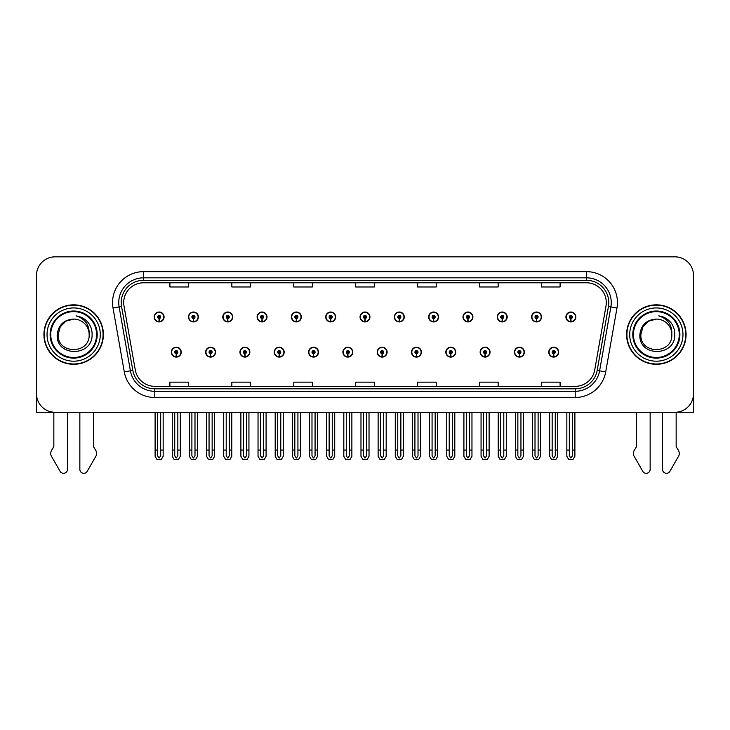 <?xml version="1.0" encoding="UTF-8"?>
<svg xmlns="http://www.w3.org/2000/svg" width="730" height="730" viewBox="0 0 730 730"><rect width="100%" height="100%" fill="white"/><g stroke="black" fill="none" stroke-linecap="round" stroke-linejoin="round"><path stroke-width="1.09" d="M445.82 352.152A4.955 4.955 0 0 0 450.775 357.107A4.955 4.955 0 0 0 455.73 352.152A4.955 4.955 0 0 0 450.775 347.197A4.955 4.955 0 0 0 445.82 352.152M377.2 352.152A4.955 4.955 0 0 0 382.155 357.107A4.955 4.955 0 0 0 387.11 352.152A4.955 4.955 0 0 0 382.155 347.197A4.955 4.955 0 0 0 377.2 352.152M480.139 352.152A4.955 4.955 0 0 0 485.094 357.107A4.955 4.955 0 0 0 490.049 352.152A4.955 4.955 0 0 0 485.094 347.197A4.955 4.955 0 0 0 480.139 352.152M514.449 352.152A4.955 4.955 0 0 0 519.404 357.107A4.955 4.955 0 0 0 524.359 352.152A4.955 4.955 0 0 0 519.404 347.197A4.955 4.955 0 0 0 514.449 352.152M342.89 352.152A4.955 4.955 0 0 0 347.845 357.107A4.955 4.955 0 0 0 352.8 352.152A4.955 4.955 0 0 0 347.845 347.197A4.955 4.955 0 0 0 342.89 352.152M308.58 352.152A4.955 4.955 0 0 0 313.535 357.107A4.955 4.955 0 0 0 318.49 352.152A4.955 4.955 0 0 0 313.535 347.197A4.955 4.955 0 0 0 308.58 352.152M274.27 352.152A4.955 4.955 0 0 0 279.225 357.107A4.955 4.955 0 0 0 284.18 352.152A4.955 4.955 0 0 0 279.225 347.197A4.955 4.955 0 0 0 274.27 352.152M239.951 352.152A4.955 4.955 0 0 0 244.906 357.107A4.955 4.955 0 0 0 249.861 352.152A4.955 4.955 0 0 0 244.906 347.197A4.955 4.955 0 0 0 239.951 352.152M205.641 352.152A4.955 4.955 0 0 0 210.596 357.107A4.955 4.955 0 0 0 215.551 352.152A4.955 4.955 0 0 0 210.596 347.197A4.955 4.955 0 0 0 205.641 352.152M171.331 352.152A4.955 4.955 0 0 0 176.286 357.107A4.955 4.955 0 0 0 181.241 352.152A4.955 4.955 0 0 0 176.286 347.197A4.955 4.955 0 0 0 171.331 352.152M411.51 352.152A4.955 4.955 0 0 0 416.465 357.107A4.955 4.955 0 0 0 421.42 352.152A4.955 4.955 0 0 0 416.465 347.197A4.955 4.955 0 0 0 411.51 352.152M428.665 316.975A4.955 4.955 0 0 0 433.62 321.93A4.955 4.955 0 0 0 438.575 316.975A4.955 4.955 0 0 0 433.62 312.02A4.955 4.955 0 0 0 428.665 316.975M462.984 316.975A4.955 4.955 0 0 0 467.939 321.93A4.955 4.955 0 0 0 472.894 316.975A4.955 4.955 0 0 0 467.939 312.02A4.955 4.955 0 0 0 462.984 316.975M497.294 316.975A4.955 4.955 0 0 0 502.249 321.93A4.955 4.955 0 0 0 507.204 316.975A4.955 4.955 0 0 0 502.249 312.02A4.955 4.955 0 0 0 497.294 316.975M360.045 316.975A4.955 4.955 0 0 0 365 321.93A4.955 4.955 0 0 0 369.955 316.975A4.955 4.955 0 0 0 365 312.02A4.955 4.955 0 0 0 360.045 316.975M531.604 316.975A4.955 4.955 0 0 0 536.559 321.93A4.955 4.955 0 0 0 541.514 316.975A4.955 4.955 0 0 0 536.559 312.02A4.955 4.955 0 0 0 531.604 316.975M325.735 316.975A4.955 4.955 0 0 0 330.69 321.93A4.955 4.955 0 0 0 335.645 316.975A4.955 4.955 0 0 0 330.69 312.02A4.955 4.955 0 0 0 325.735 316.975M291.425 316.975A4.955 4.955 0 0 0 296.38 321.93A4.955 4.955 0 0 0 301.335 316.975A4.955 4.955 0 0 0 296.38 312.02A4.955 4.955 0 0 0 291.425 316.975M257.106 316.975A4.955 4.955 0 0 0 262.061 321.93A4.955 4.955 0 0 0 267.016 316.975A4.955 4.955 0 0 0 262.061 312.02A4.955 4.955 0 0 0 257.106 316.975M222.796 316.975A4.955 4.955 0 0 0 227.751 321.93A4.955 4.955 0 0 0 232.706 316.975A4.955 4.955 0 0 0 227.751 312.02A4.955 4.955 0 0 0 222.796 316.975M188.486 316.975A4.955 4.955 0 0 0 193.441 321.93A4.955 4.955 0 0 0 198.396 316.975A4.955 4.955 0 0 0 193.441 312.02A4.955 4.955 0 0 0 188.486 316.975M154.176 316.975A4.955 4.955 0 0 0 159.131 321.93A4.955 4.955 0 0 0 164.086 316.975A4.955 4.955 0 0 0 159.131 312.02A4.955 4.955 0 0 0 154.176 316.975M394.355 316.975A4.955 4.955 0 0 0 399.31 321.93A4.955 4.955 0 0 0 404.265 316.975A4.955 4.955 0 0 0 399.31 312.02A4.955 4.955 0 0 0 394.355 316.975M548.759 352.152A4.955 4.955 0 0 0 553.714 357.107A4.955 4.955 0 0 0 558.669 352.152A4.955 4.955 0 0 0 553.714 347.197A4.955 4.955 0 0 0 548.759 352.152M565.914 316.975A4.955 4.955 0 0 0 570.869 321.93A4.955 4.955 0 0 0 575.824 316.975A4.955 4.955 0 0 0 570.869 312.02A4.955 4.955 0 0 0 565.914 316.975M676.163 412.249L693.5 412.295L693.5 275.42A18.578 18.578 0 0 0 674.921 256.841L55.078 256.841A18.578 18.578 0 0 0 36.5 275.42L36.5 412.295L53.837 412.295L53.837 446.632L51.638 450.273A6.196 6.196 0 0 0 51.191 455.785L60.088 471.324A3.951 3.951 0 0 0 67.47 469.344L67.47 412.295L79.853 412.295L79.853 469.344A3.951 3.951 0 0 0 87.235 471.324L96.132 455.785A6.196 6.196 0 0 0 95.685 450.273L93.477 446.632L93.477 412.295M636.523 412.295L636.523 446.632L634.315 450.273A6.196 6.196 0 0 0 633.868 455.785L642.765 471.324A3.951 3.951 0 0 0 650.147 469.344L650.147 412.295L662.53 412.295L662.53 469.344A3.951 3.951 0 0 0 669.912 471.324L678.809 455.785A6.196 6.196 0 0 0 678.362 450.273L676.163 446.632L676.163 412.295M43.928 334.568A29.729 29.729 0 0 0 73.657 364.297A29.729 29.729 0 0 0 103.386 334.568A29.729 29.729 0 0 0 73.657 304.839A29.729 29.729 0 0 0 43.928 334.568M626.614 334.568A29.729 29.729 0 0 0 656.343 364.297A29.729 29.729 0 0 0 686.072 334.568A29.729 29.729 0 0 0 656.343 304.839A29.729 29.729 0 0 0 626.614 334.568M123.708 302.603A19.819 19.819 0 0 1 143.527 282.784L586.473 282.784A19.819 19.819 0 0 1 605.991 306.052L594.722 369.964A19.819 19.819 0 0 1 575.203 386.343L154.796 386.343A19.819 19.819 0 0 1 135.278 369.964L124.009 306.052A19.819 19.819 0 0 1 123.708 302.603M121.226 302.603A22.292 22.292 0 0 0 121.563 306.481L132.833 370.393A22.292 22.292 0 0 0 154.796 388.816L575.203 388.816A22.292 22.292 0 0 0 597.167 370.393L608.437 306.481A22.292 22.292 0 0 0 586.473 280.311L143.527 280.311A22.292 22.292 0 0 0 121.226 302.603M113.022 307.987A30.97 30.97 0 0 1 143.527 271.642L586.473 271.642A30.97 30.97 0 0 1 616.978 307.987L605.708 371.899A30.97 30.97 0 0 1 575.203 397.494L154.796 397.494A30.97 30.97 0 0 1 124.292 371.899L113.022 307.987L119.127 306.91A24.774 24.774 0 0 1 143.527 277.829L586.473 277.829A24.774 24.774 0 0 1 610.873 306.91L599.604 370.822A24.774 24.774 0 0 1 575.203 391.298L154.796 391.298A24.774 24.774 0 0 1 130.396 370.822L119.127 306.91A24.774 24.774 0 0 1 118.753 302.603M674.921 256.841L55.078 256.841M36.5 275.42L36.5 393.716A18.578 18.578 0 0 0 55.078 412.295L674.921 412.295A18.578 18.578 0 0 0 693.5 393.716L693.5 275.42M355.711 282.784L355.711 286.981L374.289 286.981L374.289 282.784M293.779 282.784L293.779 286.981L312.358 286.981L312.358 282.784M231.839 282.784L231.839 286.981L250.417 286.981L250.417 282.784M169.907 282.784L169.907 286.981L188.486 286.981L188.486 282.784M417.642 282.784L417.642 286.981L436.221 286.981L436.221 282.784M479.583 282.784L479.583 286.981L498.161 286.981L498.161 282.784M541.514 282.784L541.514 286.981L560.092 286.981L560.092 282.784M374.289 386.343L374.289 382.146L355.711 382.146L355.711 386.343M312.358 386.343L312.358 382.146L293.779 382.146L293.779 386.343M250.417 386.343L250.417 382.146L231.839 382.146L231.839 386.343M188.486 386.343L188.486 382.146L169.907 382.146L169.907 386.343M436.221 386.343L436.221 382.146L417.642 382.146L417.642 386.343M498.161 386.343L498.161 382.146L479.583 382.146L479.583 386.343M560.092 386.343L560.092 382.146L541.514 382.146L541.514 386.343M555.265 412.295L555.265 455.821L553.714 458.029L552.163 455.821L552.163 450.072L549.69 450.072L549.69 456.268L551.479 459.362L555.95 459.362L557.738 456.268L557.738 412.295M553.65 353.703L553.513 356.797A4.645 4.645 0 0 1 549.07 352.152A4.645 4.645 0 0 1 553.714 347.507A4.645 4.645 0 0 1 558.359 352.152A4.645 4.645 0 0 1 553.915 356.797L553.778 353.703A1.551 1.551 0 0 0 555.265 352.152A1.551 1.551 0 0 0 553.714 350.61A1.551 1.551 0 0 0 552.163 352.152A1.551 1.551 0 0 0 553.65 353.703L553.687 352.773A0.621 0.621 0 0 1 553.094 352.152A0.621 0.621 0 0 1 553.714 351.531A0.621 0.621 0 0 1 554.335 352.152A0.621 0.621 0 0 1 553.741 352.773L553.778 353.703M549.69 412.295L549.69 450.072M552.163 412.295L552.163 450.072M555.265 450.072L557.738 450.072M572.42 412.295L572.42 455.821L570.869 458.029L569.318 455.821L569.318 450.072L566.845 450.072L566.845 456.268L568.633 459.362L573.105 459.362L574.893 456.268L574.893 412.295M570.805 318.526L570.668 321.62A4.645 4.645 0 0 1 566.224 316.975A4.645 4.645 0 0 1 570.869 312.33A4.645 4.645 0 0 1 575.514 316.975A4.645 4.645 0 0 1 571.07 321.62L570.933 318.526A1.551 1.551 0 0 0 572.42 316.975A1.551 1.551 0 0 0 570.869 315.424A1.551 1.551 0 0 0 569.318 316.975A1.551 1.551 0 0 0 570.805 318.526L570.842 317.596A0.621 0.621 0 0 1 570.249 316.975A0.621 0.621 0 0 1 570.869 316.355A0.621 0.621 0 0 1 571.49 316.975A0.621 0.621 0 0 1 570.896 317.596L570.933 318.526M566.845 412.295L566.845 450.072M569.318 412.295L569.318 450.072M572.42 450.072L574.893 450.072M520.946 412.295L520.946 455.821L519.404 458.029L517.853 455.821L517.853 450.072L515.38 450.072L515.38 456.268L517.168 459.362L521.64 459.362L523.428 456.268L523.428 412.295M519.331 353.703L519.203 356.797A4.645 4.645 0 0 1 514.76 352.152A4.645 4.645 0 0 1 519.404 347.507A4.645 4.645 0 0 1 524.049 352.152A4.645 4.645 0 0 1 519.605 356.797L519.468 353.703A1.551 1.551 0 0 0 520.946 352.152A1.551 1.551 0 0 0 519.404 350.61A1.551 1.551 0 0 0 517.853 352.152A1.551 1.551 0 0 0 519.331 353.703L519.377 352.773A0.621 0.621 0 0 1 518.784 352.152A0.621 0.621 0 0 1 519.404 351.531A0.621 0.621 0 0 1 520.025 352.152A0.621 0.621 0 0 1 519.432 352.773L519.468 353.703M515.38 412.295L515.38 450.072M517.853 412.295L517.853 450.072M520.946 450.072L523.428 450.072M486.636 412.295L486.636 455.821L485.094 458.029L483.543 455.821L483.543 450.072L481.061 450.072L481.061 456.268L482.849 459.362L487.33 459.362L489.118 456.268L489.118 412.295M485.021 353.703L484.884 356.797A4.645 4.645 0 0 1 480.449 352.152A4.645 4.645 0 0 1 485.094 347.507A4.645 4.645 0 0 1 489.739 352.152A4.645 4.645 0 0 1 485.295 356.797L485.158 353.703A1.551 1.551 0 0 0 486.636 352.152A1.551 1.551 0 0 0 485.094 350.61A1.551 1.551 0 0 0 483.543 352.152A1.551 1.551 0 0 0 485.021 353.703L485.067 352.773A0.621 0.621 0 0 1 484.474 352.152A0.621 0.621 0 0 1 485.094 351.531A0.621 0.621 0 0 1 485.715 352.152A0.621 0.621 0 0 1 485.121 352.773L485.158 353.703M481.061 412.295L481.061 450.072M483.543 412.295L483.543 450.072M486.636 450.072L489.118 450.072M452.326 412.295L452.326 455.821L450.775 458.029L449.233 455.821L449.233 450.072L446.751 450.072L446.751 456.268L448.539 459.362L453.02 459.362L454.808 456.268L454.808 412.295M450.711 353.703L450.574 356.797A4.645 4.645 0 0 1 446.13 352.152A4.645 4.645 0 0 1 450.775 347.507A4.645 4.645 0 0 1 455.429 352.152A4.645 4.645 0 0 1 450.985 356.797L450.848 353.703A1.551 1.551 0 0 0 452.326 352.152A1.551 1.551 0 0 0 450.775 350.61A1.551 1.551 0 0 0 449.233 352.152A1.551 1.551 0 0 0 450.711 353.703L450.748 352.773A0.621 0.621 0 0 1 450.164 352.152A0.621 0.621 0 0 1 450.775 351.531A0.621 0.621 0 0 1 451.395 352.152A0.621 0.621 0 0 1 450.802 352.773L450.848 353.703M446.751 412.295L446.751 450.072M449.233 412.295L449.233 450.072M452.326 450.072L454.808 450.072M538.11 412.295L538.11 455.821L536.559 458.029L535.008 455.821L535.008 450.072L532.535 450.072L532.535 456.268L534.323 459.362L538.795 459.362L540.583 456.268L540.583 412.295M536.495 318.526L536.358 321.62A4.645 4.645 0 0 1 531.914 316.975A4.645 4.645 0 0 1 536.559 312.33A4.645 4.645 0 0 1 541.204 316.975A4.645 4.645 0 0 1 536.76 321.62L536.623 318.526A1.551 1.551 0 0 0 538.11 316.975A1.551 1.551 0 0 0 536.559 315.424A1.551 1.551 0 0 0 535.008 316.975A1.551 1.551 0 0 0 536.495 318.526L536.532 317.596A0.621 0.621 0 0 1 535.939 316.975A0.621 0.621 0 0 1 536.559 316.355A0.621 0.621 0 0 1 537.18 316.975A0.621 0.621 0 0 1 536.587 317.596L536.623 318.526M532.535 412.295L532.535 450.072M535.008 412.295L535.008 450.072M538.11 450.072L540.583 450.072M503.791 412.295L503.791 455.821L502.249 458.029L500.698 455.821L500.698 450.072L498.225 450.072L498.225 456.268L500.004 459.362L504.485 459.362L506.273 456.268L506.273 412.295M502.176 318.526L502.048 321.62A4.645 4.645 0 0 1 497.605 316.975A4.645 4.645 0 0 1 502.249 312.33A4.645 4.645 0 0 1 506.894 316.975A4.645 4.645 0 0 1 502.45 321.62L502.313 318.526A1.551 1.551 0 0 0 503.791 316.975A1.551 1.551 0 0 0 502.249 315.424A1.551 1.551 0 0 0 500.698 316.975A1.551 1.551 0 0 0 502.176 318.526L502.222 317.596A0.621 0.621 0 0 1 501.629 316.975A0.621 0.621 0 0 1 502.249 316.355A0.621 0.621 0 0 1 502.87 316.975A0.621 0.621 0 0 1 502.277 317.596L502.313 318.526M498.225 412.295L498.225 450.072M500.698 412.295L500.698 450.072M503.791 450.072L506.273 450.072M469.481 412.295L469.481 455.821L467.939 458.029L466.388 455.821L466.388 450.072L463.906 450.072L463.906 456.268L465.694 459.362L470.175 459.362L471.963 456.268L471.963 412.295M467.866 318.526L467.729 321.62A4.645 4.645 0 0 1 463.285 316.975A4.645 4.645 0 0 1 467.939 312.33A4.645 4.645 0 0 1 472.584 316.975A4.645 4.645 0 0 1 468.14 321.62L468.003 318.526A1.551 1.551 0 0 0 469.481 316.975A1.551 1.551 0 0 0 467.939 315.424A1.551 1.551 0 0 0 466.388 316.975A1.551 1.551 0 0 0 467.866 318.526L467.912 317.596A0.621 0.621 0 0 1 467.319 316.975A0.621 0.621 0 0 1 467.939 316.355A0.621 0.621 0 0 1 468.55 316.975A0.621 0.621 0 0 1 467.966 317.596L468.003 318.526M463.906 412.295L463.906 450.072M466.388 412.295L466.388 450.072M469.481 450.072L471.963 450.072M435.171 412.295L435.171 455.821L433.62 458.029L432.078 455.821L432.078 450.072L429.596 450.072L429.596 456.268L431.384 459.362L435.865 459.362L437.653 456.268L437.653 412.295M433.556 318.526L433.419 321.62A4.645 4.645 0 0 1 428.975 316.975A4.645 4.645 0 0 1 433.62 312.33A4.645 4.645 0 0 1 438.265 316.975A4.645 4.645 0 0 1 433.83 321.62L433.693 318.526A1.551 1.551 0 0 0 435.171 316.975A1.551 1.551 0 0 0 433.62 315.424A1.551 1.551 0 0 0 432.078 316.975A1.551 1.551 0 0 0 433.556 318.526L433.593 317.596A0.621 0.621 0 0 1 432.999 316.975A0.621 0.621 0 0 1 433.62 316.355A0.621 0.621 0 0 1 434.24 316.975A0.621 0.621 0 0 1 433.647 317.596L433.693 318.526M429.596 412.295L429.596 450.072M432.078 412.295L432.078 450.072M435.171 450.072L437.653 450.072M96.579 334.568A22.913 22.913 0 0 1 73.657 357.481A22.913 22.913 0 0 1 50.744 334.568A22.913 22.913 0 0 1 73.657 311.646A22.913 22.913 0 0 1 96.579 334.568M57.195 334.568C55.745 357.289 92.847 356.879 92.09 334.568C92.181 330.425 91.049 326.638 88.695 323.217C85.465 319.074 81.249 316.628 76.057 315.88C85.209 318.809 89.571 325.042 89.142 334.568C90.091 354.543 57.232 354.543 58.181 334.568L60.252 326.821L65.919 321.154L73.657 319.083C63.93 319.722 58.437 324.877 57.195 334.568M44.238 334.568A29.419 29.419 0 0 1 73.657 305.149A29.419 29.419 0 0 1 103.076 334.568A29.419 29.419 0 0 1 73.657 363.987A29.419 29.419 0 0 1 44.238 334.568M89.142 334.568C90.091 354.543 57.232 354.543 58.181 334.568L60.252 326.821L65.919 321.154L73.657 319.083L65.919 321.154L60.252 326.821L58.181 334.568L60.252 326.821L65.919 321.154L73.657 319.083A15.485 15.485 0 0 1 89.142 334.568M679.256 334.568A22.913 22.913 0 0 1 656.343 357.481A22.913 22.913 0 0 1 633.421 334.568A22.913 22.913 0 0 1 656.343 311.646A22.913 22.913 0 0 1 679.256 334.568M639.872 334.568C638.421 357.289 675.524 356.879 674.766 334.568C674.867 330.425 673.735 326.638 671.372 323.217C668.142 319.074 663.926 316.628 658.743 315.88C667.886 318.809 672.248 325.042 671.819 334.568C672.768 354.543 639.909 354.543 640.858 334.568L642.929 326.821L648.596 321.154L656.343 319.083C646.607 319.722 641.113 324.877 639.872 334.568M626.924 334.568A29.419 29.419 0 0 1 656.343 305.149A29.419 29.419 0 0 1 685.762 334.568A29.419 29.419 0 0 1 656.343 363.987A29.419 29.419 0 0 1 626.924 334.568M671.819 334.568C672.768 354.543 639.909 354.543 640.858 334.568L642.929 326.821L648.596 321.154L656.343 319.083L648.596 321.154L642.929 326.821L640.858 334.568L642.929 326.821L648.596 321.154L656.343 319.083A15.485 15.485 0 0 1 671.819 334.568C672.768 354.543 639.909 354.543 640.858 334.568M418.016 412.295L418.016 455.821L416.465 458.029L414.923 455.821L414.923 450.072L412.441 450.072L412.441 456.268L414.229 459.362L418.71 459.362L420.489 456.268L420.489 412.295M416.401 353.703L416.264 356.797A4.645 4.645 0 0 1 411.82 352.152A4.645 4.645 0 0 1 416.465 347.507A4.645 4.645 0 0 1 421.11 352.152A4.645 4.645 0 0 1 416.666 356.797L416.538 353.703A1.551 1.551 0 0 0 418.016 352.152A1.551 1.551 0 0 0 416.465 350.61A1.551 1.551 0 0 0 414.923 352.152A1.551 1.551 0 0 0 416.401 353.703L416.438 352.773A0.621 0.621 0 0 1 415.845 352.152A0.621 0.621 0 0 1 416.465 351.531A0.621 0.621 0 0 1 417.085 352.152A0.621 0.621 0 0 1 416.492 352.773L416.538 353.703M412.441 412.295L412.441 450.072M414.923 412.295L414.923 450.072M418.016 450.072L420.489 450.072M383.706 412.295L383.706 455.821L382.155 458.029L380.604 455.821L380.604 450.072L378.131 450.072L378.131 456.268L379.919 459.362L384.391 459.362L386.179 456.268L386.179 412.295M382.091 353.703L381.954 356.797A4.645 4.645 0 0 1 377.51 352.152A4.645 4.645 0 0 1 382.155 347.507A4.645 4.645 0 0 1 386.8 352.152A4.645 4.645 0 0 1 382.356 356.797L382.219 353.703A1.551 1.551 0 0 0 383.706 352.152A1.551 1.551 0 0 0 382.155 350.61A1.551 1.551 0 0 0 380.604 352.152A1.551 1.551 0 0 0 382.091 353.703L382.128 352.773A0.621 0.621 0 0 1 381.534 352.152A0.621 0.621 0 0 1 382.155 351.531A0.621 0.621 0 0 1 382.776 352.152A0.621 0.621 0 0 1 382.182 352.773L382.219 353.703M378.131 412.295L378.131 450.072M380.604 412.295L380.604 450.072M383.706 450.072L386.179 450.072M349.396 412.295L349.396 455.821L347.845 458.029L346.294 455.821L346.294 450.072L343.821 450.072L343.821 456.268L345.609 459.362L350.081 459.362L351.869 456.268L351.869 412.295M347.781 353.703L347.644 356.797A4.645 4.645 0 0 1 343.2 352.152A4.645 4.645 0 0 1 347.845 347.507A4.645 4.645 0 0 1 352.49 352.152A4.645 4.645 0 0 1 348.046 356.797L347.909 353.703A1.551 1.551 0 0 0 349.396 352.152A1.551 1.551 0 0 0 347.845 350.61A1.551 1.551 0 0 0 346.294 352.152A1.551 1.551 0 0 0 347.781 353.703L347.818 352.773A0.621 0.621 0 0 1 347.224 352.152A0.621 0.621 0 0 1 347.845 351.531A0.621 0.621 0 0 1 348.465 352.152A0.621 0.621 0 0 1 347.872 352.773L347.909 353.703M343.821 412.295L343.821 450.072M346.294 412.295L346.294 450.072M349.396 450.072L351.869 450.072M400.861 412.295L400.861 455.821L399.31 458.029L397.759 455.821L397.759 450.072L395.286 450.072L395.286 456.268L397.074 459.362L401.546 459.362L403.334 456.268L403.334 412.295M399.246 318.526L399.109 321.62A4.645 4.645 0 0 1 394.665 316.975A4.645 4.645 0 0 1 399.31 312.33A4.645 4.645 0 0 1 403.955 316.975A4.645 4.645 0 0 1 399.511 321.62L399.383 318.526A1.551 1.551 0 0 0 400.861 316.975A1.551 1.551 0 0 0 399.31 315.424A1.551 1.551 0 0 0 397.759 316.975A1.551 1.551 0 0 0 399.246 318.526L399.283 317.596A0.621 0.621 0 0 1 398.69 316.975A0.621 0.621 0 0 1 399.31 316.355A0.621 0.621 0 0 1 399.93 316.975A0.621 0.621 0 0 1 399.337 317.596L399.383 318.526M395.286 412.295L395.286 450.072M397.759 412.295L397.759 450.072M400.861 450.072L403.334 450.072M366.551 412.295L366.551 455.821L365 458.029L363.449 455.821L363.449 450.072L360.976 450.072L360.976 456.268L362.764 459.362L367.236 459.362L369.024 456.268L369.024 412.295M364.936 318.526L364.799 321.62A4.645 4.645 0 0 1 360.355 316.975A4.645 4.645 0 0 1 365 312.33A4.645 4.645 0 0 1 369.645 316.975A4.645 4.645 0 0 1 365.201 321.62L365.064 318.526A1.551 1.551 0 0 0 366.551 316.975A1.551 1.551 0 0 0 365 315.424A1.551 1.551 0 0 0 363.449 316.975A1.551 1.551 0 0 0 364.936 318.526L364.973 317.596A0.621 0.621 0 0 1 364.38 316.975A0.621 0.621 0 0 1 365 316.355A0.621 0.621 0 0 1 365.62 316.975A0.621 0.621 0 0 1 365.027 317.596L365.064 318.526M360.976 412.295L360.976 450.072M363.449 412.295L363.449 450.072M366.551 450.072L369.024 450.072M332.241 412.295L332.241 455.821L330.69 458.029L329.139 455.821L329.139 450.072L326.666 450.072L326.666 456.268L328.454 459.362L332.926 459.362L334.714 456.268L334.714 412.295M330.617 318.526L330.489 321.62A4.645 4.645 0 0 1 326.045 316.975A4.645 4.645 0 0 1 330.69 312.33A4.645 4.645 0 0 1 335.335 316.975A4.645 4.645 0 0 1 330.891 321.62L330.754 318.526A1.551 1.551 0 0 0 332.241 316.975A1.551 1.551 0 0 0 330.69 315.424A1.551 1.551 0 0 0 329.139 316.975A1.551 1.551 0 0 0 330.617 318.526L330.663 317.596A0.621 0.621 0 0 1 330.07 316.975A0.621 0.621 0 0 1 330.69 316.355A0.621 0.621 0 0 1 331.31 316.975A0.621 0.621 0 0 1 330.717 317.596L330.754 318.526M326.666 412.295L326.666 450.072M329.139 412.295L329.139 450.072M332.241 450.072L334.714 450.072M315.077 412.295L315.077 455.821L313.535 458.029L311.984 455.821L311.984 450.072L309.511 450.072L309.511 456.268L311.29 459.362L315.771 459.362L317.559 456.268L317.559 412.295M313.462 353.703L313.334 356.797A4.645 4.645 0 0 1 308.89 352.152A4.645 4.645 0 0 1 313.535 347.507A4.645 4.645 0 0 1 318.18 352.152A4.645 4.645 0 0 1 313.736 356.797L313.599 353.703A1.551 1.551 0 0 0 315.077 352.152A1.551 1.551 0 0 0 313.535 350.61A1.551 1.551 0 0 0 311.984 352.152A1.551 1.551 0 0 0 313.462 353.703L313.508 352.773A0.621 0.621 0 0 1 312.915 352.152A0.621 0.621 0 0 1 313.535 351.531A0.621 0.621 0 0 1 314.155 352.152A0.621 0.621 0 0 1 313.562 352.773L313.599 353.703M309.511 412.295L309.511 450.072M311.984 412.295L311.984 450.072M315.077 450.072L317.559 450.072M280.767 412.295L280.767 455.821L279.225 458.029L277.674 455.821L277.674 450.072L275.192 450.072L275.192 456.268L276.98 459.362L281.461 459.362L283.249 456.268L283.249 412.295M279.152 353.703L279.015 356.797A4.645 4.645 0 0 1 274.571 352.152A4.645 4.645 0 0 1 279.225 347.507A4.645 4.645 0 0 1 283.87 352.152A4.645 4.645 0 0 1 279.426 356.797L279.289 353.703A1.551 1.551 0 0 0 280.767 352.152A1.551 1.551 0 0 0 279.225 350.61A1.551 1.551 0 0 0 277.674 352.152A1.551 1.551 0 0 0 279.152 353.703L279.198 352.773A0.621 0.621 0 0 1 278.604 352.152A0.621 0.621 0 0 1 279.225 351.531A0.621 0.621 0 0 1 279.836 352.152A0.621 0.621 0 0 1 279.252 352.773L279.289 353.703M275.192 412.295L275.192 450.072M277.674 412.295L277.674 450.072M280.767 450.072L283.249 450.072M246.457 412.295L246.457 455.821L244.906 458.029L243.364 455.821L243.364 450.072L240.882 450.072L240.882 456.268L242.67 459.362L247.151 459.362L248.939 456.268L248.939 412.295M244.842 353.703L244.705 356.797A4.645 4.645 0 0 1 240.261 352.152A4.645 4.645 0 0 1 244.906 347.507A4.645 4.645 0 0 1 249.55 352.152A4.645 4.645 0 0 1 245.116 356.797L244.979 353.703A1.551 1.551 0 0 0 246.457 352.152A1.551 1.551 0 0 0 244.906 350.61A1.551 1.551 0 0 0 243.364 352.152A1.551 1.551 0 0 0 244.842 353.703L244.879 352.773A0.621 0.621 0 0 1 244.285 352.152A0.621 0.621 0 0 1 244.906 351.531A0.621 0.621 0 0 1 245.526 352.152A0.621 0.621 0 0 1 244.933 352.773L244.979 353.703M240.882 412.295L240.882 450.072M243.364 412.295L243.364 450.072M246.457 450.072L248.939 450.072M212.147 412.295L212.147 455.821L210.596 458.029L209.054 455.821L209.054 450.072L206.572 450.072L206.572 456.268L208.36 459.362L212.832 459.362L214.62 456.268L214.62 412.295M210.532 353.703L210.395 356.797A4.645 4.645 0 0 1 205.951 352.152A4.645 4.645 0 0 1 210.596 347.507A4.645 4.645 0 0 1 215.24 352.152A4.645 4.645 0 0 1 210.797 356.797L210.669 353.703A1.551 1.551 0 0 0 212.147 352.152A1.551 1.551 0 0 0 210.596 350.61A1.551 1.551 0 0 0 209.054 352.152A1.551 1.551 0 0 0 210.532 353.703L210.569 352.773A0.621 0.621 0 0 1 209.975 352.152A0.621 0.621 0 0 1 210.596 351.531A0.621 0.621 0 0 1 211.216 352.152A0.621 0.621 0 0 1 210.623 352.773L210.669 353.703M206.572 412.295L206.572 450.072M209.054 412.295L209.054 450.072M212.147 450.072L214.62 450.072M177.837 412.295L177.837 455.821L176.286 458.029L174.735 455.821L174.735 450.072L172.262 450.072L172.262 456.268L174.05 459.362L178.521 459.362L180.31 456.268L180.31 412.295M176.222 353.703L176.085 356.797A4.645 4.645 0 0 1 171.641 352.152A4.645 4.645 0 0 1 176.286 347.507A4.645 4.645 0 0 1 180.93 352.152A4.645 4.645 0 0 1 176.487 356.797L176.35 353.703A1.551 1.551 0 0 0 177.837 352.152A1.551 1.551 0 0 0 176.286 350.61A1.551 1.551 0 0 0 174.735 352.152A1.551 1.551 0 0 0 176.222 353.703L176.258 352.773A0.621 0.621 0 0 1 175.665 352.152A0.621 0.621 0 0 1 176.286 351.531A0.621 0.621 0 0 1 176.906 352.152A0.621 0.621 0 0 1 176.313 352.773L176.35 353.703M172.262 412.295L172.262 450.072M174.735 412.295L174.735 450.072M177.837 450.072L180.31 450.072M297.922 412.295L297.922 455.821L296.38 458.029L294.829 455.821L294.829 450.072L292.347 450.072L292.347 456.268L294.135 459.362L298.616 459.362L300.404 456.268L300.404 412.295M296.307 318.526L296.17 321.62A4.645 4.645 0 0 1 291.735 316.975A4.645 4.645 0 0 1 296.38 312.33A4.645 4.645 0 0 1 301.025 316.975A4.645 4.645 0 0 1 296.581 321.62L296.444 318.526A1.551 1.551 0 0 0 297.922 316.975A1.551 1.551 0 0 0 296.38 315.424A1.551 1.551 0 0 0 294.829 316.975A1.551 1.551 0 0 0 296.307 318.526L296.353 317.596A0.621 0.621 0 0 1 295.76 316.975A0.621 0.621 0 0 1 296.38 316.355A0.621 0.621 0 0 1 297 316.975A0.621 0.621 0 0 1 296.407 317.596L296.444 318.526M292.347 412.295L292.347 450.072M294.829 412.295L294.829 450.072M297.922 450.072L300.404 450.072M263.612 412.295L263.612 455.821L262.061 458.029L260.519 455.821L260.519 450.072L258.037 450.072L258.037 456.268L259.825 459.362L264.306 459.362L266.094 456.268L266.094 412.295M261.997 318.526L261.86 321.62A4.645 4.645 0 0 1 257.416 316.975A4.645 4.645 0 0 1 262.061 312.33A4.645 4.645 0 0 1 266.715 316.975A4.645 4.645 0 0 1 262.271 321.62L262.134 318.526A1.551 1.551 0 0 0 263.612 316.975A1.551 1.551 0 0 0 262.061 315.424A1.551 1.551 0 0 0 260.519 316.975A1.551 1.551 0 0 0 261.997 318.526L262.034 317.596A0.621 0.621 0 0 1 261.45 316.975A0.621 0.621 0 0 1 262.061 316.355A0.621 0.621 0 0 1 262.681 316.975A0.621 0.621 0 0 1 262.088 317.596L262.134 318.526M258.037 412.295L258.037 450.072M260.519 412.295L260.519 450.072M263.612 450.072L266.094 450.072M229.302 412.295L229.302 455.821L227.751 458.029L226.209 455.821L226.209 450.072L223.727 450.072L223.727 456.268L225.515 459.362L229.996 459.362L231.775 456.268L231.775 412.295M227.687 318.526L227.55 321.62A4.645 4.645 0 0 1 223.106 316.975A4.645 4.645 0 0 1 227.751 312.33A4.645 4.645 0 0 1 232.395 316.975A4.645 4.645 0 0 1 227.952 321.62L227.824 318.526A1.551 1.551 0 0 0 229.302 316.975A1.551 1.551 0 0 0 227.751 315.424A1.551 1.551 0 0 0 226.209 316.975A1.551 1.551 0 0 0 227.687 318.526L227.724 317.596A0.621 0.621 0 0 1 227.13 316.975A0.621 0.621 0 0 1 227.751 316.355A0.621 0.621 0 0 1 228.371 316.975A0.621 0.621 0 0 1 227.778 317.596L227.824 318.526M223.727 412.295L223.727 450.072M226.209 412.295L226.209 450.072M229.302 450.072L231.775 450.072M194.992 412.295L194.992 455.821L193.441 458.029L191.89 455.821L191.89 450.072L189.417 450.072L189.417 456.268L191.205 459.362L195.677 459.362L197.465 456.268L197.465 412.295M193.377 318.526L193.24 321.62A4.645 4.645 0 0 1 188.796 316.975A4.645 4.645 0 0 1 193.441 312.33A4.645 4.645 0 0 1 198.085 316.975A4.645 4.645 0 0 1 193.642 321.62L193.505 318.526A1.551 1.551 0 0 0 194.992 316.975A1.551 1.551 0 0 0 193.441 315.424A1.551 1.551 0 0 0 191.89 316.975A1.551 1.551 0 0 0 193.377 318.526L193.413 317.596A0.621 0.621 0 0 1 192.82 316.975A0.621 0.621 0 0 1 193.441 316.355A0.621 0.621 0 0 1 194.061 316.975A0.621 0.621 0 0 1 193.468 317.596L193.505 318.526M189.417 412.295L189.417 450.072M191.89 412.295L191.89 450.072M194.992 450.072L197.465 450.072M160.682 412.295L160.682 455.821L159.131 458.029L157.58 455.821L157.58 450.072L155.107 450.072L155.107 456.268L156.895 459.362L161.367 459.362L163.155 456.268L163.155 412.295M159.067 318.526L158.93 321.62A4.645 4.645 0 0 1 154.486 316.975A4.645 4.645 0 0 1 159.131 312.33A4.645 4.645 0 0 1 163.775 316.975A4.645 4.645 0 0 1 159.332 321.62L159.195 318.526A1.551 1.551 0 0 0 160.682 316.975A1.551 1.551 0 0 0 159.131 315.424A1.551 1.551 0 0 0 157.58 316.975A1.551 1.551 0 0 0 159.067 318.526L159.103 317.596A0.621 0.621 0 0 1 158.51 316.975A0.621 0.621 0 0 1 159.131 316.355A0.621 0.621 0 0 1 159.751 316.975A0.621 0.621 0 0 1 159.158 317.596L159.195 318.526M155.107 412.295L155.107 450.072M157.58 412.295L157.58 450.072M160.682 450.072L163.155 450.072M586.473 271.642L586.473 280.311M119.127 306.91L121.563 306.481M154.796 397.494L154.796 388.816M575.203 388.816L575.203 397.494M597.167 370.393L605.708 371.899M124.292 371.899L132.833 370.393M608.437 306.481L616.978 307.987M143.527 271.642L143.527 280.311M553.513 356.797A4.645 4.645 0 0 1 549.07 352.152M570.668 321.62A4.645 4.645 0 0 1 566.224 316.975M519.203 356.797A4.645 4.645 0 0 1 514.76 352.152M484.884 356.797A4.645 4.645 0 0 1 480.449 352.152M450.574 356.797A4.645 4.645 0 0 1 446.13 352.152M536.358 321.62A4.645 4.645 0 0 1 531.914 316.975M502.048 321.62A4.645 4.645 0 0 1 497.605 316.975M467.729 321.62A4.645 4.645 0 0 1 463.285 316.975M433.419 321.62A4.645 4.645 0 0 1 428.975 316.975M97.209 334.568A23.552 23.552 0 0 1 73.657 358.12A23.552 23.552 0 0 1 50.105 334.568A23.552 23.552 0 0 1 73.657 311.016A23.552 23.552 0 0 1 97.209 334.568M47.03 334.568A26.636 26.636 0 0 1 73.657 307.932A26.636 26.636 0 0 1 100.293 334.568A26.636 26.636 0 0 1 73.657 361.195A26.636 26.636 0 0 1 47.03 334.568M679.895 334.568A23.552 23.552 0 0 1 656.343 358.12A23.552 23.552 0 0 1 632.791 334.568A23.552 23.552 0 0 1 656.343 311.016A23.552 23.552 0 0 1 679.895 334.568M629.707 334.568A26.636 26.636 0 0 1 656.343 307.932A26.636 26.636 0 0 1 682.97 334.568A26.636 26.636 0 0 1 656.343 361.195A26.636 26.636 0 0 1 629.707 334.568M416.264 356.797A4.645 4.645 0 0 1 411.82 352.152M381.954 356.797A4.645 4.645 0 0 1 377.51 352.152M347.644 356.797A4.645 4.645 0 0 1 343.2 352.152M399.109 321.62A4.645 4.645 0 0 1 394.665 316.975M364.799 321.62A4.645 4.645 0 0 1 360.355 316.975M330.489 321.62A4.645 4.645 0 0 1 326.045 316.975M313.334 356.797A4.645 4.645 0 0 1 308.89 352.152M279.015 356.797A4.645 4.645 0 0 1 274.571 352.152M244.705 356.797A4.645 4.645 0 0 1 240.261 352.152M210.395 356.797A4.645 4.645 0 0 1 205.951 352.152M176.085 356.797A4.645 4.645 0 0 1 171.641 352.152M296.17 321.62A4.645 4.645 0 0 1 291.735 316.975M261.86 321.62A4.645 4.645 0 0 1 257.416 316.975M227.55 321.62A4.645 4.645 0 0 1 223.106 316.975M193.24 321.62A4.645 4.645 0 0 1 188.796 316.975M158.93 321.62A4.645 4.645 0 0 1 154.486 316.975"/></g></svg>
